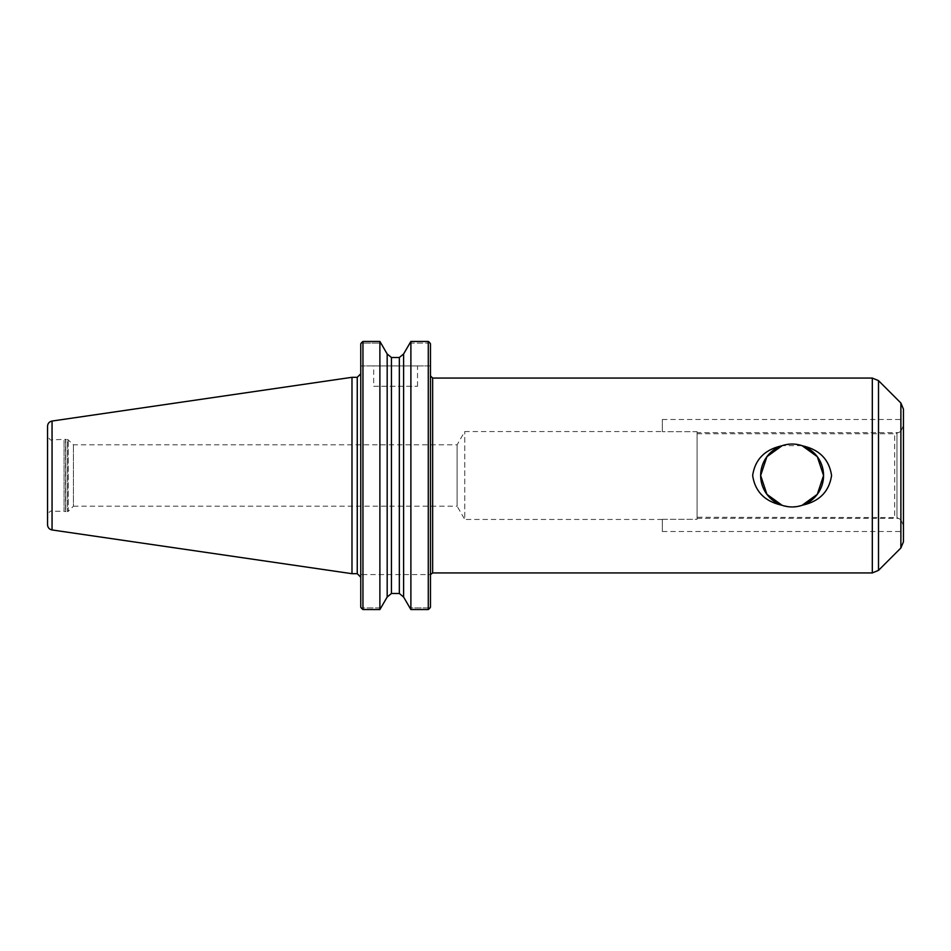 <?xml version="1.0" encoding="UTF-8"?>
<svg xmlns="http://www.w3.org/2000/svg" width="951" height="951" viewBox="0 0 951 951"><rect width="100%" height="100%" fill="white"/><g stroke="black" fill="none" stroke-linecap="round" stroke-linejoin="round"><path stroke-width="0.71" stroke-dasharray="4.75 3.57" d="M662.348 519.317L662.348 531.526L662.348 519.317L697.083 519.317L697.083 518.366L697.083 519.317L662.348 519.317M900.882 519.65L898.374 518.366L900.882 519.65L903.45 525.594L900.882 519.65L900.882 431.35L900.882 519.65M662.348 531.526L903.45 531.526L903.45 525.594M697.083 431.683L697.083 519.317L697.083 431.683L662.348 431.683L697.083 431.683L697.083 432.634L697.083 431.683M662.348 431.683L662.348 419.474L662.348 431.683M662.348 519.448L464.754 519.448L464.754 431.552L464.754 519.448L457.098 506.182L457.098 444.818L457.098 506.182L73.429 506.182L73.429 444.818L73.429 506.182L68.199 511.412L68.199 439.588L68.199 511.412L65.833 511.662L65.833 439.338L65.833 511.662L64.074 511.222L64.074 439.778L64.074 511.222L51.936 511.222L51.936 439.778L51.936 511.222C50.367 510.509 48.905 511.971 47.55 515.608L47.55 435.392C49.357 439.398 50.819 440.86 51.936 439.778L65.595 439.362L65.595 511.638L65.595 439.362L67.58 439.338L67.58 511.662L67.58 439.338L73.429 444.818L457.098 444.818L464.754 431.552L662.348 431.552M900.882 431.35C897.708 432.978 897.708 432.978 900.882 431.35C897.708 432.978 897.708 432.978 900.882 431.35L903.45 425.406L900.882 431.35M697.083 518.366L898.374 518.366L896.959 517.558L896.959 433.442L896.959 517.558L697.083 517.249L697.083 433.751L697.083 517.249M662.348 419.474L903.45 419.474L903.45 425.406M782.186 505.35L792.112 506.954L802.026 505.35M802.026 445.65L782.186 445.65M430.458 607.249L430.458 343.751M429.329 608.747L428.271 607.939L409.667 607.939L428.271 607.939L428.271 574.57L360.762 574.57L360.762 373.802L360.762 574.57L362.949 574.57L362.949 607.939L361.891 608.747L362.949 609.555L379.889 609.555L381.113 607.939L362.949 607.939L362.949 574.57L430.458 574.57L430.458 375.883L430.458 574.57L428.271 574.57L428.271 607.939L429.329 608.747L428.271 609.555L428.271 341.445L429.329 342.253L428.271 343.061L428.271 365.909L430.458 365.909L428.271 365.909L428.271 343.061L429.329 342.253M410.891 609.555L410.891 341.445L403.604 353.962L403.604 597.038L410.891 609.555L428.271 609.555M379.889 609.555L379.889 341.445L381.113 343.061L362.949 343.061L381.113 343.061L387.176 353.962L387.176 597.038L381.113 607.939L362.949 607.939L361.891 608.747M399.337 593.495L391.443 593.495L391.443 357.505L399.337 357.505L399.337 593.495M360.762 607.249L360.762 343.751M362.949 609.555L362.949 341.445L361.891 342.253L362.949 343.061L362.949 365.909L428.271 365.909L362.949 365.909L362.949 343.061L361.891 342.253M409.667 343.061L428.271 343.061L409.667 343.061M360.762 365.909L362.949 365.909L360.762 365.909M373.695 365.909L417.525 365.909L373.695 365.909L373.695 386.296L417.525 386.296L373.695 386.296M360.762 574.57L360.762 577.198L360.762 574.57M47.55 475.5L47.55 515.608M47.55 524.75L47.55 426.25M351.989 573.691L351.989 377.309M432.646 572.93L432.646 378.07M52.055 529.957L52.055 421.043M357.255 573.691L357.255 377.309M872.317 572.93L872.317 378.07M878.51 570.362L878.51 380.638M900.882 547.99L900.882 403.01M697.083 433.751L894.677 433.751L894.677 517.249L894.677 433.751L898.374 432.634L697.083 432.634M417.525 386.296L417.525 365.909"/><path stroke-width="1.43" d="M903.45 525.594L903.45 531.526M903.45 425.406L903.45 419.474M781.567 445.864A31.454 31.454 0 0 0 781.567 505.136C764.675 501.32 755.035 491.441 752.657 475.5C755.035 459.559 764.675 449.68 781.567 445.864C788.593 443.439 795.618 443.439 802.644 445.864C819.548 449.68 829.177 459.559 831.554 475.5C829.177 491.441 819.548 501.32 802.644 505.136A31.454 31.454 0 0 0 802.644 445.864M802.644 505.136C795.618 507.561 788.593 507.561 781.567 505.136M782.186 445.65L766.922 456.67L760.657 475.5L766.922 494.33L782.186 505.35M802.026 505.35L817.289 494.33L823.566 475.5L817.289 456.67L802.026 445.65M429.329 608.747L430.458 607.249L428.271 609.555L410.891 609.555L403.604 597.038L399.337 593.495L403.604 597.038L403.604 353.962L399.337 357.505L391.443 357.505L387.176 353.962L387.176 597.038L391.443 593.495L387.176 597.038L379.889 609.555L362.949 609.555L360.762 607.249L361.891 608.747M430.458 343.751L429.329 342.253L430.458 343.751L430.458 607.249M361.891 342.253L360.762 343.751L362.949 341.445L379.889 341.445L387.176 353.962L391.443 357.505L391.443 593.495L399.337 593.495L399.337 357.505L403.604 353.962L410.891 341.445L428.271 341.445L410.891 341.445L410.891 609.555M360.762 343.751L360.762 607.249M379.889 609.555L379.889 341.445L362.949 341.445L362.949 609.555M428.271 609.555L428.271 341.445L429.329 342.253M47.55 435.392L47.55 524.75C47.764 527.591 49.262 529.327 52.055 529.957L351.989 573.691L351.989 377.309L357.255 377.309L357.255 573.691L351.989 573.691M52.055 529.957L52.055 421.043C49.262 421.673 47.764 423.409 47.55 426.25L47.55 475.5M432.646 572.93L432.646 378.07L872.317 378.07L872.317 572.93L432.646 572.93L430.53 574.57M878.51 570.362L878.51 380.638L900.882 403.01L900.882 547.99L878.51 570.362L872.317 572.93M903.45 409.203L903.45 541.797L903.45 409.203L900.882 403.01M432.646 378.07L430.458 375.883M52.055 421.043L351.989 377.309M357.255 573.691L360.762 577.198M357.255 377.309L360.762 373.802M878.51 380.638L872.317 378.07M900.882 547.99L903.45 541.797"/></g></svg>
